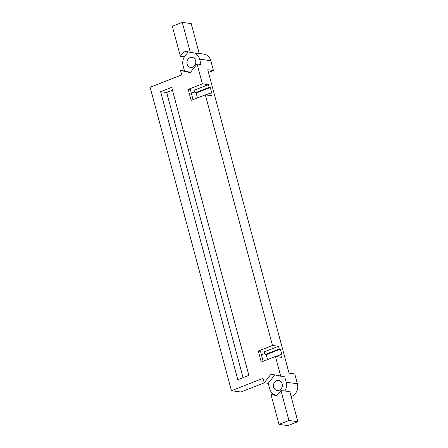 <?xml version="1.0" encoding="UTF-8"?>
<svg xmlns="http://www.w3.org/2000/svg" width="448" height="448" viewBox="0 0 448 448"><rect width="100%" height="100%" fill="white"/><g stroke="black" fill="none" stroke-linecap="round" stroke-linejoin="round"><path stroke-width="0.67" d="M187.096 64.07A5.107 4.43 97.7 0 1 192.035 57.35A5.107 4.43 97.7 0 1 195.737 63.006A5.107 4.43 97.7 0 1 190.663 67.469A5.107 4.43 97.7 0 1 187.096 64.07M263.155 361.29L260.484 351.322L258.3 351.025L272.485 345.475L278.522 346.298L264.342 351.848L265.059 354.536L266.235 354.693L267.546 359.576M278.522 346.298L279.244 348.986L265.059 354.536M279.244 348.986L280.42 349.143L266.235 354.693M280.42 349.143L281.926 354.777L280.75 354.62L275.839 356.541M280.75 354.62L281.473 357.308L275.436 356.485L261.251 362.034L258.3 351.025M264.779 353.494L261.419 354.81M193.049 99.652L190.378 89.678L188.194 89.382L202.378 83.832L208.415 84.655L194.23 90.205L194.953 92.893L196.129 93.055L197.439 97.933M208.415 84.655L209.138 87.343L194.953 92.893M209.138 87.343L210.314 87.506L196.129 93.055M210.314 87.506L211.82 93.139L210.644 92.977L205.733 94.898M210.644 92.977L211.366 95.665L205.33 94.847L191.145 100.397L188.194 89.382M194.673 91.851L191.313 93.167M171.702 87.366L248.87 375.351L237.798 379.686L160.63 91.7L171.702 87.366M243.062 377.625L166.673 92.518L172.474 90.25M188.216 51.873L184.374 56.879A9.923 8.607 -82.3 0 0 183.086 65.643L184.531 71.019L180.544 70.476L181.731 74.911L150.125 87.276L231.431 390.706L263.032 378.342L264.219 382.777L271.034 374.142L284.732 376.852L286.177 382.228C286.916 385.325 286.485 388.248 284.889 390.986L280.93 390.555L276.825 395.752L270.984 394.447L279.003 424.385L288.949 420.493L297.875 421.708L289.822 391.658L284.889 390.986M274.792 374.976L268.206 383.32L264.219 382.777M273.661 387.128A5.107 4.43 -82.3 0 0 277.222 390.522A5.107 4.43 -82.3 0 0 282.302 386.058A5.107 4.43 -82.3 0 0 278.6 380.402A5.107 4.43 -82.3 0 0 273.661 387.128M291.127 396.519A9.923 8.607 -82.3 0 0 297.377 383.751L294.745 373.94L289.05 373.167L207.749 69.737L213.444 70.51L208.477 72.453M279.003 424.385L287.93 425.6L297.875 421.708M288.949 420.493L280.93 390.555M270.984 394.447L277.06 395.455M274.971 394.985L274.943 394.878A9.923 8.607 97.7 0 1 269.651 388.696L268.206 383.32M231.431 390.706L240.923 392L264.426 382.805M199.203 53.463L203.89 54.102A9.923 8.607 97.7 0 1 210.812 60.698L199.612 59.175C198.716 56.14 196.952 54.074 194.32 52.993L190.305 52.343L182.28 22.4L172.334 26.292L180.359 56.235L184.458 51.038L190.305 52.343M213.444 70.51L210.812 60.698M182.28 22.4L191.206 23.615L199.259 53.659L194.32 52.987M180.359 56.235L184.346 56.778M184.531 71.019L190.484 72.352M199.612 59.175L201.051 64.551L197.064 64.014L190.249 72.649L180.544 70.476M202.378 83.832L197.064 64.014M272.485 345.475L205.33 94.847M280.745 376.309L275.436 356.485M166.673 92.518L160.63 91.7M286.177 382.228L297.377 383.751"/></g></svg>
